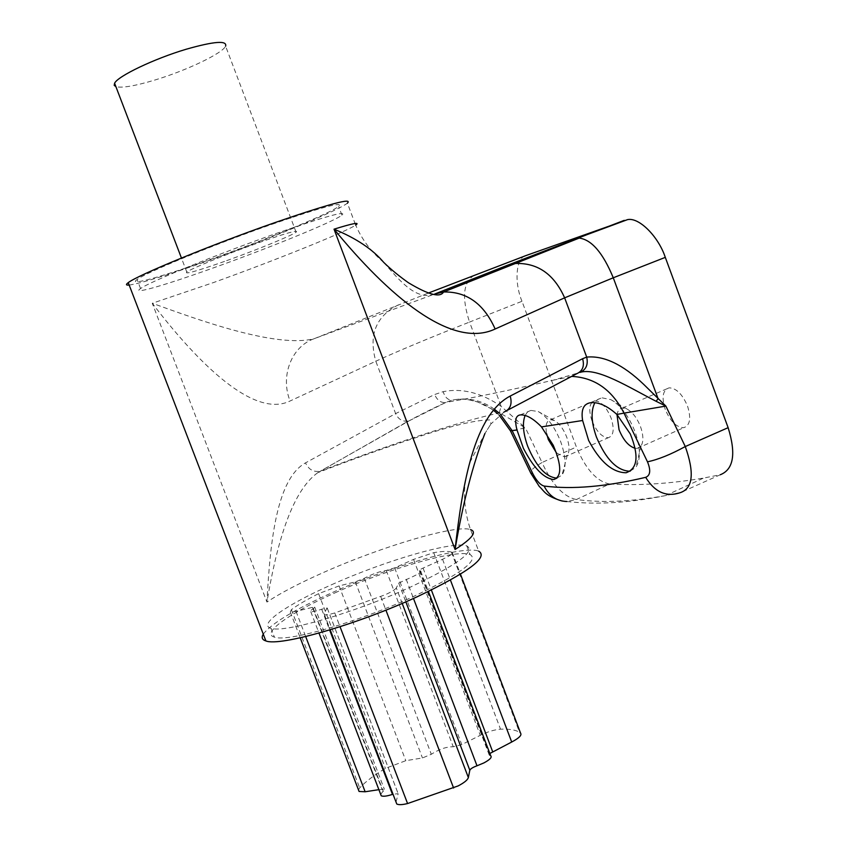 <?xml version="1.0" encoding="UTF-8"?>
<svg xmlns="http://www.w3.org/2000/svg" width="847" height="847" viewBox="0 0 847 847"><rect width="100%" height="100%" fill="white"/><g stroke="black" fill="none" stroke-linecap="round" stroke-linejoin="round"><path stroke-width="0.64" stroke-dasharray="4.24 3.18" d="M396.311 587.924C395.327 589.523 391.685 591.778 385.396 594.679L334.777 612.953C329.483 614.52 326.031 615.113 324.422 614.731L324.02 613.546L327.207 607.987L321.691 609.215C316.09 611.163 312.458 611.979 310.785 611.672C309.79 611.29 310.658 610.274 313.39 608.622L314.692 607.119L312.469 607.363L296.027 611.354L290.309 612L291.389 609.649C297.752 604.917 306.826 599.591 318.62 593.652L339.118 585.912L355.348 581.857L364.295 578.279C372.616 573.895 379.943 571.291 386.243 570.454L394.66 567.861L413.558 559.401L433.706 552.668C442.229 551.206 448.116 551.005 451.356 552.053L452.256 552.435C453.314 553.493 450.085 555.78 442.558 559.285L423.066 568.083C420.017 569.502 418.778 570.412 419.381 570.783L420.641 570.942C421.859 571.704 419.36 573.535 413.156 576.447L398.715 583.096L396.311 587.924L402.198 603.392M358.45 789.806L359.679 787.89C365.449 781.728 374.025 775.227 385.406 768.388L405.798 760.68L422.452 757.959L431.303 754.275C439.297 749.14 446.613 746.641 453.261 746.789L461.774 744.577L480.26 735.312C487.83 731.681 494.584 729.638 500.513 729.182C509.418 728.844 515.759 729.902 519.529 732.369L520.598 733.216M489.841 753.491L489.291 755.206L490.699 755.757M334.798 592.942C388.318 568.739 456.512 548.941 470.064 554.531C479.349 560.079 460.45 574.097 413.4 596.563C358.387 622.079 287.069 642.492 274.375 637.113C260.622 633.323 290.161 612.752 334.798 592.942M331.653 584.705C385.226 560.608 453.378 540.63 466.813 545.913C475.993 551.196 457.02 565.013 409.895 587.352C354.819 612.73 283.565 633.344 270.976 628.262C257.329 624.737 286.974 604.43 331.653 584.705M224.54 261.405C196.758 271.167 184.17 274.703 186.785 272.003C191.348 268.499 228.478 253.348 259.584 242.39C286.784 232.904 298.959 229.505 296.111 232.184C291.347 235.826 255.085 250.585 224.54 261.405M296.111 232.184L225.62 46.193C222.21 53.509 186.584 70.46 155.34 79.893C135.287 85.939 122.148 88.194 115.912 86.68M272.088 224.264C321.754 207.155 343.935 201.205 338.641 206.424C329.779 213.56 263.661 240.664 207.833 260.347C161.449 276.831 127.325 286.392 137.087 279.521C145.261 272.829 214.344 244.402 272.088 224.264M275.656 233.666C325.259 216.419 347.355 210.268 341.955 215.202C332.977 222.03 266.794 248.944 211.041 268.732C164.699 285.312 130.682 295.148 140.56 288.552C148.839 282.167 217.986 253.941 275.656 233.666M630.359 471.048L635.938 467.237C640.819 459.476 640.533 447.682 635.091 431.864C628.845 416.195 620.766 405.459 610.856 399.636L601.571 397.73L597.495 399.604L594.827 402.759M635.229 448.317L637.304 448.37L640.967 446.083C643.646 441.763 643.498 435.316 640.544 426.729C637.166 418.238 632.741 412.394 627.288 409.186L622.354 408.063C619.528 408.519 617.738 410.679 616.976 414.543M556.955 478.11L561.985 475.125C566.463 468.222 566.05 457.158 560.778 441.912C554.721 426.814 547.215 416.692 538.258 411.557L530.444 410.34L527.342 412.161L525.076 415.538M556.479 452.954L564.504 456.957L567.331 455.241C569.787 451.387 569.576 445.321 566.707 437.052C563.424 428.857 559.316 423.341 554.383 420.504L550.592 419.689C546.484 420.758 545.15 425.427 546.611 433.706M129.168 285.058C140.613 283.385 166.001 275.614 205.355 261.744C265.937 240.368 337.709 210.967 347.386 203.164L355.666 225.111C345.661 232.025 273.75 260.929 213.328 282.612L152.28 303.268C199.85 365.597 254.682 418.365 290.076 400.991L375.814 361.224L395.623 413.601L305.502 462.875C276.789 478.947 270.161 540.587 266.943 602.069C275.794 549.396 290.193 492.223 317.911 472.605L319.531 471.334C313.21 472.139 308.53 469.312 305.502 462.875M263.279 634.138C271.209 623.636 294.036 609.861 331.759 592.805C389.853 566.548 463.87 545.044 478.661 551.132L470.53 529.587C465.469 515.05 463.616 500.069 464.95 484.653C467.205 469.524 468.02 468.92 470.201 461.816L484.939 433.463L490.953 423.923L484.992 433.368M665.266 409.493C661.443 397.307 662.714 390.086 669.077 387.852C676.224 388.042 682.364 394.12 687.52 406.073C691.3 418.27 690.051 425.469 683.783 427.682C676.552 427.502 670.379 421.446 665.266 409.493M591.947 420.758C588.347 409.482 589.247 402.854 594.658 400.843C600.819 401.086 606.272 406.751 611.015 417.825C614.583 429.101 613.704 435.729 608.358 437.708C602.132 437.465 596.669 431.811 591.947 420.758M500.45 414.352L499.042 413.018M494.288 409.143C481.498 400.133 467.565 397.116 452.499 400.102C460.366 398.408 468.73 399.053 477.592 402.007L499.254 412.658L525.436 427.894L501.18 406.391C481.53 392.828 462.187 387.915 443.15 391.653L434.627 394.533L395.623 413.601C398.323 419.35 402.547 421.827 408.318 421.044L317.911 472.605M507.205 410.382L504.166 411.991C466.538 419.18 392.722 443.235 320.494 471.059L409.207 420.79C418.556 415.506 430.805 409.376 445.967 402.367L451.779 400.186C447.745 399.964 444.866 397.116 443.15 391.653M409.207 420.79L445.967 402.367C471.726 398.154 507.459 390.774 553.144 380.218L579.983 372.405M571.651 376.396L553.144 380.218M499.254 412.658L501.18 406.391L469.545 322.061L521.985 301.288L576.394 446.994L542.038 462.515L525.436 427.894L510.445 430.837M609.554 483.997C639.231 485.702 670.591 483.722 703.613 478.047L720.225 474.775L680.893 492.435L665.551 495.601C631.661 501.689 601.942 503.002 576.373 499.529L609.554 483.997C596.648 481.371 585.595 469.037 576.394 446.994M521.985 301.288C514.034 282.305 515.939 257.414 525.923 255.582M562.207 501.043L566.855 501.519L576.373 499.529C563.414 496.787 551.969 484.452 542.038 462.515C534.775 466.845 530.857 470.064 530.296 472.15M428.201 293.115L314.121 338.726C275.815 348.276 198.484 319.965 152.28 303.268L266.943 602.069C280.283 593.133 299.277 583.202 323.925 572.286C382.177 546.336 456.057 524.346 470.53 529.587M383.776 262.432C399.435 280.452 416.375 301.193 434.68 294.036L314.121 338.726C291.294 346.688 280.135 376.29 290.076 400.991M504.166 411.991L490.953 423.923L490.032 419.943C476.215 419.794 451.483 425.713 415.845 437.677C384.887 447.735 352.236 459.381 317.921 472.605M493.367 410.244C481.721 402.494 483.425 404.601 477.592 402.007C466.549 399.075 462.864 398.122 451.779 400.186L445.49 402.484C440.842 402.907 437.211 400.26 434.627 394.533M380.716 794.444L384.379 789.319L378.884 789.669M396.025 802.045L398.175 793.703L393.029 794.211M355.348 581.857L422.452 757.959M419.794 570.836L489.767 755.386M398.429 304.846C375.952 316.196 368.424 334.978 375.814 361.224C397.169 351.399 428.413 338.345 469.545 322.061C461.626 297.731 463.129 282.189 474.087 275.434M406.189 579.242L413.484 598.448M398.715 583.096L405.829 601.825M423.066 568.083L431.377 590.031M442.558 559.285L450.424 580.068M452.256 552.435L460.472 574.171M433.706 552.668L500.513 729.182M413.558 559.401L480.26 735.312M394.66 567.861L461.774 744.577M386.243 570.454L453.261 746.789M364.295 578.279L431.303 754.275M339.118 585.912L405.798 760.68M318.62 593.652L385.406 768.388M291.389 609.649L359.679 787.89M296.027 611.354L305.672 636.542M312.469 607.363L382.018 789.192M313.39 608.622L383.331 791.447M321.691 609.215L329.631 629.988M327.344 608.411L398.429 794.422M324.02 613.546L396.047 801.971M334.777 612.953L340.039 626.727M380.779 596.659L385.914 610.136M420.641 570.942L428.423 591.471M466.813 545.913L470.064 554.531M186.785 272.003L181.449 258.039M341.955 215.202L338.641 206.424M627.288 409.186L610.856 399.636M554.383 420.504L538.258 411.557M520.259 414.914L531.651 410.096M590.221 402.77L602.228 397.635M622.354 408.063L669.077 387.852M550.592 419.689L594.658 400.843M564.504 456.957L608.358 437.708M637.304 448.37L683.783 427.682M665.573 495.59L703.613 478.047M566.855 501.519C596.436 504.886 629.342 502.906 665.551 495.601M499.243 415.274L497.253 413.41M383.765 262.422C371.431 252.205 362.061 239.765 355.666 225.111M567.331 455.241L561.985 475.125M640.967 446.083L635.938 467.237M140.56 288.552L137.087 279.521M270.976 628.262L274.375 637.113M419.381 570.783L489.291 755.206M451.356 552.053L519.529 732.369M290.309 612L300.198 637.812M314.692 607.119L384.379 789.319M310.785 611.672L318.98 633.08M327.207 607.987L398.175 793.703M324.422 614.731L330.182 629.819"/><path stroke-width="1.27" d="M428.423 591.471L490.699 755.757C492.202 757.282 489.937 759.664 483.902 762.914L476.999 765.794C472.891 767.297 470.498 768.79 469.82 770.272L468.359 777.546C467.671 779.918 464.262 782.702 458.132 785.931L407.576 803.549C402.209 804.851 398.598 804.989 396.756 803.983L396.025 802.045M115.912 86.68L114.207 85.346L114.589 83.228C117.807 76.145 154.292 58.697 186.171 49.242C214.111 41.291 227.261 40.275 225.62 46.193M594.827 402.759C590.719 410.922 591.259 422.367 596.447 437.084C605.838 459.18 616.87 470.551 629.543 471.207L630.359 471.048M616.976 414.543L619.051 429.736C623.36 440.207 628.76 446.401 635.229 448.317M525.076 415.538C522.207 423.098 523.097 433.378 527.745 446.38C536.352 466.708 546.082 477.285 556.955 478.11M546.611 433.706L548.337 439.614L556.479 452.954M541.498 426.899C533.261 418.471 526.178 414.479 520.259 414.914C515.601 415.581 514.531 420.62 517.03 430.043L512.107 430.594L532.71 473.484C536.532 480.842 540.333 485.024 544.123 486.051C572.328 489.619 606.177 486.707 645.679 477.337C650.348 475.463 650.951 470.286 647.479 461.816L624.006 413.114L616.891 414.448C607.108 405.66 598.226 401.764 590.221 402.77C583.456 404.03 580.926 409.948 582.62 420.504L541.498 426.899L553.207 445.194C561.699 465.215 561.868 476.67 553.716 479.571C543.742 478.428 533.631 467.989 523.382 448.264L517.03 430.043M616.891 414.448L630.306 433.971C639.093 455.707 637.696 468.635 626.092 472.764C612.423 472.531 599.941 461.774 588.654 440.493L582.62 420.504M647.479 461.816C658.161 459.582 670.76 454.49 685.276 446.549L665.88 406.094L656.044 401.256C629.236 387.608 597.283 367.005 579.983 372.405C586.092 369.758 588.337 364.655 586.706 357.106C603.985 355.444 622.99 364.538 643.72 384.39L665.88 406.094L624.006 413.114C612.032 389.758 594.583 377.508 571.651 376.396M347.386 203.164C353.178 197.51 329.123 203.947 275.233 222.496C212.375 244.412 137.098 275.381 128.246 282.644C125.621 284.56 125.938 285.354 129.168 285.058M478.661 551.132C488.761 557.125 468.285 572.328 417.243 596.743C357.37 624.535 279.679 646.769 265.884 640.935C262.125 639.76 261.247 637.495 263.279 634.138M510.445 430.837L512.107 430.594L500.45 414.352M499.042 413.018L494.288 409.143M428.201 293.115L525.923 255.582L627.616 219.606C639.284 217.128 658.638 236.969 665.297 257.372L728.134 427.671C736.234 453.812 733.597 469.513 720.225 474.775M495.146 329.007C451.006 349.779 387.757 294.714 334.025 229.177C356.142 238.229 372.722 249.314 383.765 262.432L383.776 262.432C390.689 269.208 398.884 275.963 408.36 282.697C428.54 294.841 440.271 297.932 443.553 291.982L443.553 291.982C466.676 291.432 483.87 303.777 495.146 329.007L564.642 297.837L586.706 357.106L582.598 358.715C584.631 366.063 582.641 371.081 576.638 373.771L507.205 410.382M484.939 433.463C472.891 464.008 462.928 502.684 455.072 549.502C462.61 482.599 474.267 414.998 510.201 396.057L582.598 358.715M728.134 427.671L685.276 446.549C694.476 472.552 693.015 487.851 680.893 492.435C666.748 497.496 655.006 492.456 645.679 477.337M532.71 473.484L530.773 473.145L530.296 472.15M544.123 486.051C549.057 495.918 556.638 501.075 566.855 501.519M656.044 401.256L658.119 398.768L613.27 277.784L564.642 297.837C554.076 274.184 537.665 262.729 515.4 263.481L579.221 238.081C591.63 239.68 602.979 252.914 613.27 277.784L665.297 257.372M504.166 411.991C510.392 409.217 512.403 403.913 510.201 396.057M506.834 265.503L434.68 294.036L443.553 291.982L515.4 263.481L506.834 265.503L624.239 220.347M460.472 574.171L520.598 733.216C521.996 735.196 519.031 738.129 511.704 742.025L489.841 753.491M378.884 789.669L365.131 791.765L359.075 791.458L358.45 789.806M393.029 794.211L392.479 794.391C386.867 796.222 383.119 796.678 381.224 795.778L380.716 794.444M402.198 603.392L468.359 777.546M470.53 529.587C477.285 531.948 472.139 538.586 455.072 549.502L334.025 229.177C353.157 223.248 360.377 221.893 355.666 225.111M576.447 238.579L627.616 219.606M413.484 598.448L476.999 765.794M405.829 601.825L469.82 770.272M431.377 590.031L492.647 751.681M450.424 580.068L511.704 742.025M305.672 636.542L365.131 791.765M329.631 629.988L392.479 794.391M340.039 626.727L407.576 803.549M385.914 610.136L453.6 788.028M181.449 258.039L114.589 83.228M128.246 282.644L265.884 640.935M499.243 415.274L510.466 430.869L530.773 473.145L539.317 486.506C544.547 491.249 544.833 495.813 562.207 501.043M497.253 413.41L493.367 410.244M626.092 472.764L629.543 471.207M553.716 479.571L556.892 478.163M300.198 637.812L359.075 791.458M318.98 633.08L381.224 795.778M330.182 629.819L396.756 803.983"/></g></svg>
